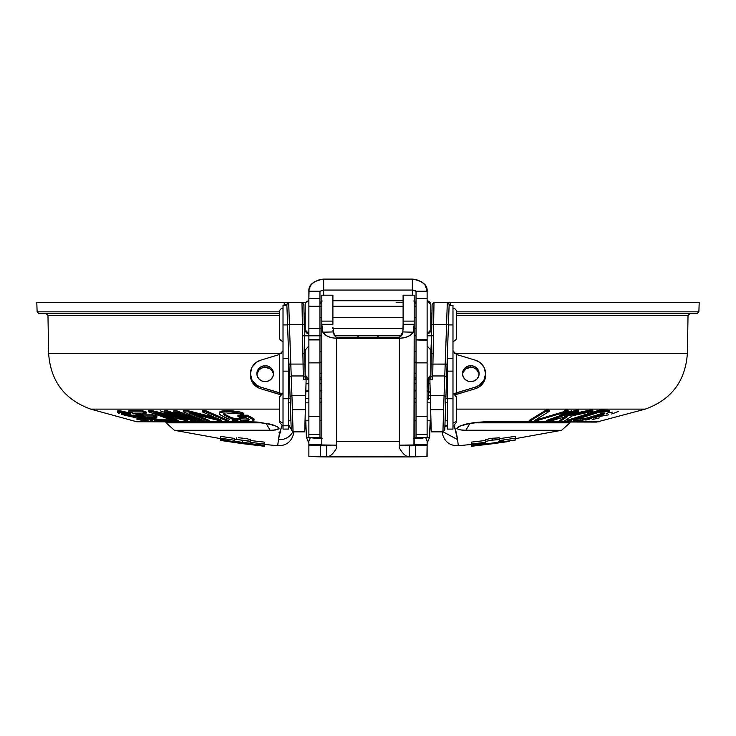 <?xml version="1.0" encoding="UTF-8"?>
<svg xmlns="http://www.w3.org/2000/svg" width="736" height="736" viewBox="0 0 736 736"><rect width="100%" height="100%" fill="white"/><g stroke="black" fill="none" stroke-linecap="round" stroke-linejoin="round"><path stroke-width="1.1" d="M430.293 395.398L428.462 395.342M427.119 383.76L429.99 383.778L428.177 383.76L428.076 379.813L432.658 379.813L432.722 375.958L430.854 377.126L431.268 353.354L433.118 353.354L430.808 353.354L431.581 335.8L431.268 353.354M427.119 391.524L428.361 391.524L428.554 399.206M432.124 304.4L431.774 324.686L446.586 324.714L444.075 395.444L430.293 395.444L430.67 409.694L443.624 409.694L444.075 395.444L445.924 396.695L449.144 304.465L447.295 302.551L446.586 324.714L448.436 324.778L446.586 324.714L447.295 302.551L449.144 304.465L448.592 303.076L447.295 302.551L450.073 302.551L450.533 304.465L449.144 304.465L450.533 304.465L450.496 305.32L450.432 303.471L450.073 302.551L434.01 302.551L432.124 304.4L434.01 302.551L433.89 309.037L434.01 302.551L447.396 302.551M688.031 315.45L456.67 315.45L688.031 315.45L687.369 353.547L688.031 315.45L689.88 313.637L492.596 313.637M454.82 353.547L687.369 353.547L454.82 353.547M48.631 353.547L47.969 315.45L279.33 315.45L47.969 315.45L48.631 353.547L281.18 353.547L48.631 353.547C50.628 381.165 64.648 399.685 90.675 409.115L279.33 409.115L90.675 409.115L136.767 421.774L165.701 421.774M305.192 379.813L304.916 364.053L303.066 364.081L303.278 375.958L291.244 375.958L290.784 364.081L303.066 364.081L290.784 364.081L289.414 324.714L287.564 324.778L288.935 364.145L290.784 364.081L288.935 364.145L289.395 377.209L291.244 375.958L289.395 377.209L290.076 396.695L291.925 395.444L292.376 409.694L305.33 409.694L305.707 395.444L291.925 395.444L289.414 324.714L302.376 324.714L303.278 375.958L305.146 377.126L305.192 353.354L302.882 353.354L304.732 353.354L304.419 335.8M37.122 311.852L36.8 302.551L37.122 311.852L279.349 311.852L37.122 311.852L38.971 313.637L279.33 313.637L38.971 313.637M430.302 395.784L428.472 395.729L430.302 395.784M243.901 443.826L220.68 440.1L264.518 446.255L264.518 445.087L264.518 446.255L232.935 442.235L264.482 446.172L264.482 445.124L264.482 445.869L221.15 440.551M264.224 445.206L238.326 442.566L220.68 439.226L220.68 440.1L220.68 438.233L234.425 440.266L234.425 441.002L236.569 441.609L249.909 443.219M220.708 440.459L242.08 443.596M264.546 444.434L264.546 444.94L264.546 444.434M250.59 440.496L250.59 439.723L247.609 438.886M246.459 438.684L243.901 438.306M243.156 438.214L238.427 437.745M236.468 437.874L236.468 438.647M160.209 410.789L172.169 415.15M150.245 410.808L150.245 411.332L150.245 410.808L148.801 410.78L152.794 411.369M235.152 419.63L232.742 419.152M232.18 420.182L236.228 420.983L232.18 420.182M219.687 414.267L220.993 415.316L219.383 413.43L219.687 414.267M243.818 413.319L241.252 412.261L243.818 413.319L243.818 414.469L241.252 413.411L241.252 412.261L237.204 411.433L224.793 410.826L220.331 411.442L219.383 412.28L219.383 413.43L219.383 412.28L220.331 411.442L220.331 412.602L219.383 413.43L220.331 412.602L220.331 411.442L222.051 411.028L222.051 412.188L220.331 412.602L222.051 412.188L222.051 411.028L224.793 410.826L224.793 411.985L222.051 412.188L224.793 411.985L224.793 410.826L230.414 410.826L230.414 411.976L224.793 411.985L230.414 411.976L230.414 410.826L233.928 411.019L233.928 412.178L230.414 411.976L237.204 412.583L237.204 411.433L241.252 412.261L241.252 413.411L235.63 412.39M238.28 413.899L235.63 413.485L238.28 413.899M227.12 413.292L232.742 413.292L227.12 413.292M223.91 413.908L225.004 413.494L223.818 414.534L223.91 413.908M223.818 413.384L224.747 414.221L224.747 415.371L223.818 414.534L224.747 415.371L224.747 414.221L230.561 417.294L230.561 418.434L224.747 415.371L230.561 418.434L230.561 417.294L232.742 418.094L232.742 419.235L230.561 418.434L235.152 419.842L235.152 418.692L237.802 419.097L237.802 420.247L235.152 419.842L237.802 420.247L237.802 419.097L240.69 419.308L240.69 420.449L248.428 420.238L249.522 419.824L248.989 419.235L249.522 419.824M245.888 417.634L248.989 419.235L245.888 417.634L240.249 417.68L245.888 417.634M237.93 415.306L237.93 416.456L240.258 417.68L237.93 416.456L237.93 415.306L247.305 415.205L247.305 416.355L237.93 416.456L247.305 416.355L247.305 415.205L253.129 418.223L253.129 419.373L247.305 416.355L254.049 420.164L254.049 419.014L253.101 419.824M253.101 420.974L254.049 420.164L251.381 421.378L253.101 420.974M248.639 421.59L243.018 421.599L248.639 421.59M243.018 421.599L236.228 420.983M229.374 419.382L220.993 415.316L226.817 418.379M237.204 412.583L243.818 414.469L240.065 414.524M235.63 413.485L232.742 413.292M204.838 411.893L202.4 410.78L202.409 411.93L221.49 420.201L188.333 411.948L221.49 420.201L202.409 411.93L205.776 411.875L205.776 410.716L228.206 420.348L228.206 421.489L205.786 411.875L228.206 421.489L223.137 421.572L189.511 413.236L223.137 421.572M209.07 420.403L209.07 421.544L189.511 413.236L209.07 421.544L209.07 420.403L195.969 414.948L209.07 420.403M188.342 411.958L188.342 410.798L215.234 417.606L188.342 410.798L188.342 411.958L183.273 411.875L183.273 410.716L188.342 410.798L183.273 410.716L183.273 411.875L205.703 421.489L209.07 421.544L205.694 421.489L183.273 411.875L188.342 411.958M173.779 411.985L198.683 421.599L173.779 411.985L173.779 410.835L173.779 411.985L176.87 411.985L173.779 411.985M176.87 410.835L176.87 411.985L176.87 410.835L201.774 420.458L201.774 421.599L176.87 411.985L201.774 421.599L198.683 421.599L201.774 421.599L201.774 420.458L176.879 410.835L173.779 410.835L176.87 410.835M178.563 420.403L165.048 415.794L178.563 420.403L178.563 421.544L154.873 413.236L190.146 421.572L194.313 421.489L167.164 411.875L167.155 410.716L164.376 410.78L167.155 410.716L167.155 411.875L164.376 411.93L164.376 410.78L164.376 411.93L187.487 420.201L152.794 411.948L152.794 410.798L178.038 416.944L152.794 410.798L148.626 410.716L148.626 411.875L152.794 411.958M152.794 411.948L187.487 420.201L164.376 411.93L167.155 411.875L194.313 421.489L194.313 420.348L194.313 421.489L190.146 421.572L154.873 413.236L178.563 421.544L175.784 421.489L148.626 411.875L175.784 421.489M167.155 410.716L194.322 420.348L167.155 410.716M151.864 411.939L148.635 410.716M138.478 413.292L143.226 414.856L143.226 416.006L134.918 413.255L146.271 413.2L146.271 412.05L142.434 410.743L146.271 412.05L146.271 413.2L142.434 411.893L142.434 410.743L128.809 410.743L142.434 410.743L142.434 411.893L128.809 411.893L128.809 410.743L128.809 411.893L158.847 421.507L172.472 421.507L172.472 420.394L172.472 421.507L168.636 420.357L168.636 419.216L172.472 420.366M150.825 417.275L157.283 419.272L157.283 420.412L147.062 417.238L156.897 417.22L156.897 416.079L156.897 417.22L153.06 415.987L153.06 414.837L156.906 416.079L153.06 414.837L153.06 415.987L143.226 416.006L143.226 414.856L153.06 414.837L143.226 414.856M147.062 417.238L157.283 420.412L168.636 420.357L172.472 421.507L158.847 421.507L128.809 411.893L142.434 411.893L146.271 413.2L134.918 413.255L143.226 416.006L153.06 415.987L156.897 417.22L147.062 417.238M157.283 420.412L157.283 419.272L168.636 419.216L168.636 420.357L157.283 420.412M130.566 413.144L130.566 414.294L128.22 413.669L128.22 412.51L130.566 413.144L130.566 414.294L128.837 414.34L130.566 414.294L124.614 412.822L117.824 411.985L117.824 410.835L119.269 410.835L119.269 411.985L119.269 410.835L121.394 411.038L121.394 412.197L121.394 411.038L124.614 411.672L124.614 412.822L119.269 411.985L117.824 411.985L117.567 412.611L117.346 411.038L121.394 411.038L130.566 413.144M128.837 413.19L127.172 412.767L127.172 413.42L127.172 412.767L125.221 412.344L125.221 412.97M125.221 413.503L123.666 413.292M122.259 413.292L122.259 413.917L124.034 414.552L129.987 416.042L133.271 416.254L133.271 415.104L135.406 415.288L135.406 416.438L133.271 416.254L135.406 416.438L135.406 415.288L137.936 415.674L137.936 416.824L135.406 416.438L141.836 417.606L141.836 416.456L145.158 417.248M145.158 417.303L145.158 418.388L141.836 417.606L150.751 420.182L150.751 419.06L152.343 419.842L152.343 420.983L150.751 420.182L152.343 420.983L152.343 419.842L152.554 421.397L152.343 419.842M151.8 421.599L149.482 421.599L151.8 421.599M147.356 421.388L143.851 420.78L147.356 421.388M139.555 419.787L143.851 420.78L136.519 418.986L138.258 419.042M138.248 419.042L138.258 417.892L140.604 418.49L140.604 419.64L138.248 419.042L140.604 419.64L140.604 418.49L143.529 419.097L143.529 420.238L140.604 419.64L143.529 420.238L143.529 419.097L145.369 419.308L145.369 420.449L143.529 420.238L145.369 420.449L145.369 419.308L146.335 419.308L136.519 417.836M147.678 419.87L147.678 420.449L145.369 420.449L148.148 420.247M148.148 419.253L146.17 418.094L146.17 418.683M146.17 419.244L144.109 418.646M141.836 416.99L141.468 417.533L141.468 416.907L139.233 416.521L139.233 417.091L139.233 416.521L137.393 416.328L141.468 416.907M139.233 417.671L141.468 418.057L139.233 417.671M135.654 417.478L133.814 417.266L135.654 417.478M124.356 414.653L124.356 413.991L121.606 413.144L132.774 415.941M121.606 414.294L124.356 415.141L121.606 414.294M117.567 412.105L117.567 411.461M133.814 417.266L124.356 415.141M119.158 413.448L117.567 412.611M234.858 418.618L232.742 418.618L234.858 418.618M147.936 418.177L147.494 418.618L149.344 418.618L147.485 418.628M142.103 421.774L252.402 422.096C257.554 421.461 274.362 425.104 273.084 425.537M165.839 422.096L166.106 422.841L262.182 422.841L166.106 422.841L174.423 430.312L220.68 438.656M266.101 423.504L270.186 430.312L174.423 430.312L270.186 430.312L275.623 429.98L279.073 428.389L277.785 426.871L271.566 424.46L257.986 422.105L251.059 421.774L136.767 421.774L251.059 421.774L268.576 423.724L274.123 425.252L278.769 427.653L278.64 429.042L273.157 430.229L174.432 430.312L270.186 430.312L266.101 423.504M179.382 302.551L183.043 302.551M447.295 420.78L447.424 425.399L444.866 427.009L447.424 425.399L445.427 425.242M509.192 441.444L492.099 443.826L509.192 441.444M471.482 446.255L515.32 440.073L471.482 445.841L471.482 444.94L471.482 446.163L502.881 442.244L471.482 446.255M499.532 441.48L497.564 442.373L487.388 443.698L485.41 443.33L471.454 444.94L471.454 443.974L485.41 442.354L485.926 441.315L492.099 440.174L499.026 439.604L499.532 440.514L515.32 438.196L515.32 439.944L503.617 441.692L503.626 440.91L499.532 441.48L503.626 440.91L503.617 441.692L515.32 439.944L515.32 438.196L499.532 440.514L499.532 439.742L497.564 439.622L492.099 440.174L485.926 441.315L485.41 442.354L471.454 443.974L471.454 444.94L492.099 443.173M471.454 442.115L471.454 443.974L471.454 442.115L485.41 440.496L471.454 442.115M485.41 439.723L485.41 441.591L485.41 439.723L489.541 438.684L485.41 439.723M492.099 438.306L492.099 440.174L492.099 438.306L492.844 438.214L492.844 440.082L492.844 438.214L499.532 437.874L499.532 439.742L499.026 437.727L489.541 438.684M499.532 438.647L515.32 436.319L515.32 438.196L515.32 436.319L499.532 438.647M503.626 440.91L503.617 441.692L503.617 440.91M494.15 442.897L499.532 441.904M559.792 415.15L571.624 410.78M608.828 412.767L612.334 412.142M604.458 415.104L602.729 415.104M592.149 419.64L599.472 417.846M600.346 416.337L608.617 414.837M611.644 413.991L618.433 411.461M603.502 413.752L601.128 414.524M603.373 414.948L593.069 418.195L603.373 414.948M589.26 419.253L585.764 420.1M578.652 421.378L581.523 420.946L578.652 421.378M609.684 410.927L609.684 412.086L609.555 410.495L599.38 410.154L567.106 420.33L567.106 421.48L599.38 411.314L599.38 410.154L608.368 410.283L608.368 411.442L599.38 411.314L567.106 421.48L567.106 420.33L599.38 410.154L599.38 411.314L609.555 411.654L606.436 413.844M567.106 421.48L576.095 421.599L567.106 421.48M603.805 412.822L587.705 417.956L577.107 419.244L584.89 418.591L601.128 413.862L601.128 415.021L590.824 418.26L590.824 417.11L590.824 418.26L587.705 419.106L587.705 417.956L587.705 419.106L584.89 419.741L584.89 418.591L584.89 419.741L582.397 420.173L582.397 419.023L582.397 420.173L580.216 420.385L580.216 419.244L580.216 420.385L573.473 420.33L597.503 412.767L604.247 412.822L605.066 413.034L603.502 414.138L603.805 412.822M597.503 412.767L573.473 420.33L580.216 420.385L587.705 419.106L603.502 414.138L605.066 413.034L604.247 412.822L597.512 412.767M578.708 410.237L575.883 410.182L575.883 411.341L546.646 421.498L546.646 420.357L575.883 410.182L546.646 420.357L546.646 421.498L575.883 411.341L578.708 411.396L578.708 410.237L575.883 411.295M564.402 416.567L578.717 411.396L564.402 416.567L589.067 411.415L564.402 416.567M589.067 410.256L589.067 411.415L589.067 410.256L592.83 410.182L592.83 411.341L589.067 411.415L592.83 411.341L592.83 410.182L589.067 410.256L571.798 413.945M572.534 415.739L592.82 411.341L572.534 415.739L563.592 421.498L572.534 415.739M559.829 420.431L559.829 421.572L563.592 421.498L559.829 421.572L567.07 416.824L559.424 418.278L549.47 421.553L559.424 418.278L567.07 416.824L559.829 421.572L559.829 420.431L564.714 417.275M549.47 421.553L546.646 421.498L549.47 421.553M549.212 410.228L545.873 410.154L545.873 411.314L549.212 411.378L534.722 420.394L564.788 411.378L568.118 411.314L533.674 421.599L568.118 411.314L568.118 410.154L564.788 411.231L568.118 410.154L564.788 410.228L564.788 411.378L534.722 420.394L549.212 411.378L549.212 410.228L547.51 411.35M529.23 420.458L545.873 410.164L529.23 420.458L529.23 421.599L529.23 420.458M545.873 411.314L529.23 421.599L545.873 411.314M533.683 421.599L529.23 421.599L533.683 421.599M462.916 425.537C461.914 425.233 476.036 421.673 483.598 422.096L599.233 421.774L484.941 421.774L467.424 423.724L459.798 426.061L456.927 428.389L459.071 429.732L465.814 430.312L469.899 423.504L465.814 430.312L561.577 430.312L462.843 430.229L458.528 429.576L456.927 428.389L458.215 426.871L464.434 424.46L474.352 422.519L484.941 421.774L596.565 422.096L645.325 409.115L456.67 409.115L645.325 409.115C671.352 399.685 685.372 381.165 687.369 353.547M570.161 422.096L569.894 422.841L473.818 422.841L569.894 422.841L561.577 430.312L515.32 438.656M495.659 430.312L561.577 430.312M458.05 443.504L458.307 445.758C449.852 445.841 444.544 441.784 442.373 433.614L442.06 431.866M458.132 444.222L457.599 439.594C458.546 447.81 458.546 447.81 457.599 439.594L443.155 431.848L457.608 439.659M458.215 444.894L458.316 445.758L471.482 444.424M454.259 425.96L457.599 439.594L456.375 432.694L454.112 425.583M447.433 353.519L447.166 361.192M447.433 395.333L447.35 398.608L447.433 395.333M447.433 398.608L445.86 398.608L445.924 396.695L444.075 395.444L443.872 401.709M697.029 313.637L456.67 313.637L697.029 313.637L698.878 311.852L699.2 302.551L450.073 302.551L699.2 302.551M456.651 311.852L698.878 311.852L456.651 311.852M562.046 302.551L561.237 302.551M552.957 302.551L556.618 302.551M284.363 302.551L36.8 302.551L284.363 302.551L284.096 304.465L284.363 302.551L288.705 302.551L286.856 304.465L284.096 304.465L284.133 305.32L284.096 304.465L286.856 304.465L289.064 367.678M305.146 377.126L303.278 375.958L303.342 379.813L306.112 379.813L305.707 395.444L291.925 395.444L291.244 375.958L303.278 375.958L303.342 379.813L306.112 379.813L305.33 409.694L292.376 409.694L293.084 431.866L304.75 431.866L305.33 409.694L304.75 431.866L302.809 431.866M292.118 401.709L291.925 395.444L290.076 396.695L291.244 430.082L293.084 431.866L292.146 402.288M288.567 353.482L289.699 385.83M289.294 374.302L291.244 430.082L293.084 431.866L304.75 431.866L304.778 430.818M290.849 418.913L290.803 417.533M290.674 413.936L290.38 405.453M290.26 401.856L290.205 400.476M174.763 302.551L173.954 302.551M286.856 304.465L287.564 324.778L289.414 324.714L288.705 302.551L286.856 304.465L288.705 302.551L287.445 303.048L286.856 304.428M289.414 324.714L302.376 324.714L301.99 302.551L288.705 302.551L289.414 324.714M303.876 304.4L301.99 302.551L303.876 304.4L304.226 324.686L302.376 324.714L301.99 302.551L305.891 302.551M304.916 364.053L303.885 304.952M304.143 319.81L304.152 320.473M304.226 324.686L304.336 330.878M185.325 302.551L180.532 302.551M255.042 302.551L254.408 302.551M481.592 302.551L480.958 302.551M555.468 302.551L550.684 302.551M320.473 302.551L321.816 302.551L320.473 302.551M377.145 337.557L378.755 335.598M357.245 335.598L358.855 337.557M377.182 337.52L378.617 335.8L377.182 337.52M357.383 335.8L358.818 337.52L357.383 335.8M415.527 302.551L414.184 302.551M403.098 302.551L396.106 302.551M301.99 302.551L285.724 302.551M433.624 324.714L433.89 309.037L433.624 324.714L446.586 324.714L445.216 364.081L432.934 364.081L433.624 324.714L430.808 324.714L433.624 324.714M432.115 304.906L431.084 364.053L432.934 364.081L432.722 375.958L444.756 375.958L432.722 375.958L432.934 364.081L447.065 364.145L445.216 364.081L444.756 375.958L446.605 377.209L444.756 375.958L444.075 395.444L430.293 395.444L429.888 379.813L427.119 379.813L428.076 379.813L428.324 390.862L430.229 392.739M444.756 430.082L445.924 396.695L444.756 430.082L442.916 431.866L444.756 430.082L442.916 431.866L443.118 425.371L442.916 431.866L444.756 430.082L444.866 427.009L446.246 425.472M443.854 402.288L443.118 425.371L443.624 409.694L430.67 409.694L431.25 431.866L442.916 431.866L431.25 431.866L431.222 430.698M431.084 364.053L430.808 379.813L430.854 377.126L432.722 375.958L432.658 379.813L429.888 379.813L431.25 431.866M431.636 332.552L431.774 324.686M431.848 320.473L431.912 316.876M416.033 379.813L414.184 379.813L416.033 379.813M321.816 379.813L319.967 379.813L321.816 379.813M308.881 379.813L306.112 379.813L308.881 379.813M306.01 383.76L308.881 383.76M319.967 383.76L321.816 383.76M414.184 383.76L416.033 383.76M291.244 430.082L293.084 431.866L291.244 430.082L291.3 428.26M288.567 425.528L291.198 428.867L288.567 425.528M290.959 421.875L291.042 424.396M291.079 425.482L291.125 426.834M288.972 364.992L289.331 375.48M264.224 443.348L264.518 445.068L263.046 445.252L226.771 440.8L220.68 439.226L220.68 436.356L220.68 438.233L234.425 440.266L234.425 438.398L234.425 441.002L242.411 442.474L242.411 440.616L242.411 442.474L248.271 443.146L250.212 443.081L250.212 442.354L264.518 444.01L264.518 445.05L264.518 442.152L264.518 444.01L250.212 442.354L250.212 440.487L264.518 442.152L250.212 440.487L250.231 443.118M249.918 441.352L234.425 439.134L250.212 441.223M220.68 436.356L234.425 438.398L220.68 436.356M278.401 439.594A14.775 14.683 6.6 0 0 292.845 431.848A14.775 14.683 -173.4 0 1 278.401 439.594L281.741 425.96L279.082 435.206L277.785 444.894M146.17 418.094L148.148 419.097M141.836 416.456L129.987 414.892L124.025 413.402M124.614 412.261L127.172 412.767M168.636 419.216L157.283 419.272M228.206 420.348L205.776 410.716L202.409 410.78M248.428 419.088L235.152 418.692L230.561 417.294L224.747 414.221M234.618 412.261L235.63 412.335M254.049 419.014L247.305 415.205L237.949 415.306M293.83 431.866L293.627 433.614L293.83 431.866M277.95 443.486L277.693 445.758L264.518 444.424M281.732 439.53L282.587 439.392M302.855 431.866L303.904 431.866M308.881 420.78L305.044 420.78L304.989 422.722M304.952 424.157L304.879 427.101M304.824 428.922L304.787 430.597M306.461 437.359L305.771 420.78L306.461 437.359L308.881 443.136M308.881 437.469L306.627 437.405L308.881 437.469M427.119 437.469L429.373 437.405L430.229 420.78L429.539 437.359L427.119 437.469M447.276 420.201L447.424 425.399L446.126 425.518M449.144 304.465L446.936 367.678M446.706 374.302L445.924 396.695M445.151 418.913L445.197 417.533M445.326 413.936L445.62 405.453M445.74 401.856L445.795 400.476M437.11 431.866L435.648 431.866M433.164 431.866L431.876 431.866M431.213 430.523L431.167 428.545M431.121 426.816L431.029 423.55M305.826 390.899L308.881 390.899L305.826 390.761M305.836 390.365L305.937 386.538M428.177 383.76L428.334 390.899L427.119 390.899L428.334 390.899L428.361 391.524M416.033 390.899L414.184 390.899L416.033 390.899M319.967 390.899L321.816 390.899M308.881 398.608L305.624 398.608L305.652 397.55M305.808 391.524L308.881 391.524M279.045 432.041L280.407 431.912M280.324 432.63L278.953 432.759L280.324 432.63M332.902 300.739L403.098 300.739M427.119 339.912L427.119 298.494L416.033 298.494L416.033 437.524L414.184 438.592M308.881 339.508L319.967 339.508L319.967 298.494L308.881 298.494L308.881 362.866L319.967 362.866L319.967 416.328L308.881 416.328L308.881 362.866L308.881 437.524L317.455 438.49M319.967 338.781L319.967 343.703M319.967 339.397L319.967 291.217L323.665 290.067L323.665 279.1L412.335 279.1L323.665 279.1L323.665 290.067L319.967 291.217L308.881 291.217L319.967 291.217L319.967 298.494L308.881 298.494L309.083 289.248L310.693 285.412L314.171 281.925L319.985 279.478L323.665 279.1C313.288 280.977 308.366 285.016 308.881 291.217L308.881 339.434M308.881 339.912L319.967 339.912M323.665 295.403L323.665 290.067L412.335 290.067L412.335 279.1L416.024 279.487L421.829 281.934L425.316 285.421L427.119 291.217C427.644 285.025 422.712 280.986 412.335 279.1L412.335 290.067L416.033 291.217L427.119 291.217L416.033 291.217L416.033 339.434M321.816 301.226A3.698 3.652 0 0 0 319.967 304.391L320.592 302.358L322.248 301.015M319.967 337.336L319.967 335.8M413.752 301.015L415.408 302.358L416.033 304.391A3.698 3.652 0 0 0 414.184 301.226M412.335 295.182L412.335 290.067L414.644 290.324L416.033 291.217L416.033 298.494L427.119 298.494L427.119 291.217L427.119 339.434M416.033 339.912L427.119 340.363L427.119 437.524L416.033 437.524L427.119 437.524L427.119 434.47L416.033 434.47L427.119 434.47L427.119 416.328L416.033 416.328L427.119 416.328L427.119 362.866L416.033 362.866L427.119 362.866L427.119 340.391M308.881 340.391L308.881 362.866L319.967 362.866L319.967 340.363M310.003 437.929L309.166 437.727M422.786 438.279L417.984 438.509M426.825 437.727L425.988 437.929M414.184 438.665L427.119 437.524M416.033 340.391L416.033 437.524L413.788 438.656M319.967 340.391L319.967 437.524L308.881 437.524L308.881 434.47L319.967 434.47L319.967 437.524L308.881 437.524M322.212 438.656L319.967 437.524L321.816 438.592M308.881 416.328L308.881 434.47L319.967 434.47L319.967 416.328L308.881 416.328M326.959 456.9L426.917 456.587L427.119 444.811L427.119 445.464L415.334 445.768L415.334 456.844L427.119 456.541L427.119 445.464L415.334 445.768L415.334 456.844L409.041 456.9M326.683 456.9L308.881 456.541L320.666 456.844L320.666 445.768L308.881 445.464L308.881 456.541L308.881 444.811L308.881 445.464L309.69 445.556L326.683 445.814L326.683 456.9L320.666 456.844L320.666 445.768L326.683 445.814L326.683 456.9C329.986 456.743 333.288 453.79 336.591 448.022C333.288 453.79 329.986 456.743 326.683 456.9L409.317 456.9C406.014 456.743 402.712 453.79 399.409 448.022L399.409 444.811M308.881 441.085L308.881 444.811L321.816 444.811L308.881 444.811L308.881 441.085L310.16 437.957L308.881 441.085M331.2 445.16L326.683 445.814M336.591 444.811L336.591 448.022L336.591 445.17L321.816 444.949L336.591 445.17L336.591 337.52L399.409 337.52L399.409 445.17L414.184 444.949L414.184 324.3L413.945 444.986M321.816 295.32L321.816 321.117L332.902 321.117L332.902 295.182L321.816 295.182L321.816 321.117L332.902 321.117L332.902 324.3L321.816 324.3L321.816 321.117L321.816 444.949L321.816 324.3L322.819 332.203C325.128 335.892 329.719 337.916 336.591 338.275L333.15 331.936L322.819 332.203L333.15 331.936L332.994 330.381M332.902 295.32L332.902 324.3L321.816 324.3L321.834 326.637L322.23 330.694L324.861 334.54L327.971 336.481L331.991 337.796L336.591 338.275L336.591 441.398L399.409 441.398L399.409 338.275C406.281 337.916 410.872 335.892 413.181 332.203L411.139 334.54L408.029 336.49L404 337.806L399.409 338.275L336.591 338.275L399.409 338.275L399.409 337.52L401.893 335.239L402.85 331.936L413.181 332.203L414.184 324.3L413.181 332.203L402.85 331.936L399.409 337.52M403.098 309.828L403.098 321.117L414.184 321.117L414.184 295.182L403.098 295.182M414.184 295.32L414.184 324.3L403.098 324.3L402.85 331.936M403.098 295.32L403.098 324.3L403.098 321.117L414.184 321.117L414.184 324.3L403.098 324.3L403.024 330.032M413.466 445.013L399.409 445.17M332.911 327.373L334.107 335.239L336.591 337.52M399.409 441.398L336.591 441.398M404.8 445.16L409.317 445.814L409.317 456.9C406.014 456.743 402.712 453.79 399.409 448.022M409.317 445.814L415.334 445.768L409.317 445.814L409.317 456.9M427.119 444.811L427.119 441.085L427.119 444.811L414.184 444.811M425.84 437.957L427.119 441.085L425.84 437.957M448.426 324.916L452.98 324.916L452.98 305.32L449.116 305.32L452.98 305.32L452.98 324.916L448.426 324.916M478.915 373.456L476.496 369.454L473.745 367.816L470.543 367.31L470.543 365.7A8.317 7.958 180 0 1 479.127 373.649A8.317 7.958 180 0 1 471.095 381.598A8.317 7.958 180 0 1 462.502 373.649A8.317 7.958 180 0 1 470.543 365.7L470.543 367.31A8.317 7.958 0 0 0 462.548 374.458M453.017 351.265L456.67 354.559L475.263 360.162A14.775 14.14 180 0 1 485.594 373.649A14.775 14.14 180 0 1 475.263 387.136L456.67 392.748L456.67 394.358L475.263 388.746L475.263 387.136L475.263 388.746A14.775 14.14 0 0 0 485.594 375.259L483.966 381.726L479.43 386.759L475.263 388.746L455.676 394.514L456.67 394.358L456.67 354.559L475.263 360.162L479.43 362.158L483.966 367.19L485.594 373.649L483.966 380.116L479.43 385.149L475.263 387.136L454.517 393.567L456.67 392.748L456.67 354.559L452.98 350.842M479.09 374.458A8.317 7.958 0 0 0 470.543 367.31L465.971 368.8L463.036 372.462M470.543 365.7L467.378 366.408L464.747 368.221L463.036 370.852L462.512 373.916L463.248 376.942L465.143 379.463L467.894 381.101L471.095 381.598L474.251 380.898L476.891 379.086L478.602 376.446L479.127 373.382L478.391 370.364L476.496 367.844L473.745 366.206L470.543 365.7M447.433 429.06L447.433 398.737L447.433 429.097L452.98 429.097L452.98 398.737L447.433 398.737L452.98 398.737L452.98 371.128L447.433 371.128L447.433 398.737L447.433 358.377L452.98 358.377L452.98 371.128L447.433 371.128L447.433 358.377L452.98 358.377L452.98 324.916L452.98 429.06M447.433 353.363L447.433 358.377L447.433 353.363M273.452 374.458A8.317 7.958 -0 0 0 264.905 367.319L264.905 365.709A8.317 7.958 180 0 1 273.498 373.658A8.317 7.958 180 0 1 265.457 381.607A8.317 7.958 180 0 1 256.873 373.658A8.317 7.958 180 0 1 264.905 365.709L264.905 367.319L261.749 368.028L259.109 369.831L256.974 373.98M288.567 398.737L283.02 398.737L283.02 425.804L288.567 425.804L288.567 371.137L283.02 371.137L283.02 358.377L288.567 358.377L288.567 353.363L288.567 371.137L283.02 371.137L283.02 398.737L288.567 398.737L288.567 425.804L283.02 425.804L283.02 429.097L283.02 358.377L288.567 358.377L288.567 398.737M250.406 375.268L250.406 373.658A14.775 14.14 180 0 0 260.737 387.145L260.737 388.755L258.575 387.918L253.267 383.631L251.132 379.666L250.406 375.268A14.775 14.14 -0 0 0 260.737 388.755L280.315 394.524L279.33 394.358L279.33 354.559L279.33 392.748L281.474 393.567L260.737 387.145L260.737 388.755L279.33 394.358L279.33 392.748L260.737 387.145L256.57 385.149L252.034 380.116L250.406 373.658L252.034 367.19L256.57 362.158L260.737 360.171L279.33 354.559L283.02 350.842M283.02 305.357L283.02 324.916L287.574 324.916L283.02 324.916L283.02 358.377L283.02 305.32L286.884 305.32L286.865 304.851M288.567 429.097L288.567 425.804L288.567 429.079L283.02 429.097M250.406 373.658A14.775 14.14 180 0 1 260.737 360.171L279.33 354.559L282.983 351.274M273.277 373.456L271.934 370.631L269.569 368.506L264.905 367.319A8.317 7.958 -0 0 0 256.91 374.458M265.457 381.607L268.622 380.898L271.253 379.086L272.964 376.455L273.488 373.391L272.752 370.364L270.857 367.844L268.106 366.206L264.905 365.709L261.749 366.408L259.109 368.221L257.398 370.861L256.873 373.925L257.609 376.942L259.504 379.463L262.255 381.101L265.457 381.607M427.119 300.711A4.186 4.186 -0 0 1 430.808 304.87A4.186 4.186 180 0 0 427.119 300.711L430.808 304.87L430.808 329.802A4.186 4.186 -0 0 1 427.119 333.96A4.186 4.186 180 0 0 430.808 329.802L427.119 333.96M305.192 304.87L305.192 304.87A4.186 4.186 -0 0 1 308.881 300.711A4.186 4.186 180 0 0 305.192 304.87L305.192 329.802A4.186 4.186 -0 0 0 308.881 333.96L305.192 329.802M416.033 317.336L414.184 317.336L416.033 317.336M403.098 317.336L332.902 317.336L403.098 317.336M321.816 317.336L319.967 317.336L321.816 317.336M279.33 397.228L279.33 419.465A4.186 3.284 0 0 0 283.02 422.731A4.186 3.284 180 0 1 279.33 419.465L279.33 397.228L283.02 393.07M447.433 402.813L445.712 402.813L447.433 402.813M430.486 402.813L427.119 402.813L430.486 402.813M416.033 402.813L414.184 402.813L416.033 402.813M321.816 402.813L319.967 402.813L321.816 402.813M308.881 402.813L305.514 402.813L308.881 402.813M290.288 402.813L288.567 402.813L290.288 402.813M452.98 422.731A4.186 3.284 0 0 0 456.67 419.465A4.186 3.284 180 0 1 452.98 422.731M283.02 308.09A4.186 4.186 0 0 0 279.33 312.248A4.186 4.186 0 0 1 283.02 308.09M279.33 337.189A4.186 4.186 0 0 0 283.02 341.348A4.186 4.186 0 0 1 279.33 337.189L279.33 312.248M305.192 324.714L302.376 324.714L305.192 324.714M456.67 312.248A4.186 4.186 0 0 0 452.98 308.09A4.186 4.186 0 0 1 456.67 312.248L456.67 337.189A4.186 4.186 0 0 1 452.98 341.348A4.186 4.186 0 0 0 456.67 337.189M427.119 379.15L430.808 375.001A4.186 4.186 180 0 1 427.119 379.141A4.186 4.186 -0 0 0 430.808 374.992L430.808 350.06L427.119 345.902M308.881 379.141A4.186 4.186 180 0 1 305.192 374.992A4.186 4.186 -0 0 0 308.881 379.141L305.192 375.001L305.192 350.06L308.881 345.902M416.033 362.176L414.184 362.176L416.033 362.176M321.816 362.176L319.967 362.176L321.816 362.176M305.155 377.973L306.424 377.973L305.155 377.973M319.967 377.973L321.816 377.973L319.967 377.973M414.184 377.973L416.033 377.973L414.184 377.973M429.576 377.973L430.845 377.973L429.576 377.973M264.518 446.283L242.172 443.606M471.482 446.283L493.828 443.606M288.935 364.145L289.046 367.246M47.969 315.45L46.12 313.637M447.065 364.145L446.954 367.246M446.605 377.209L446.669 375.48M289.414 425.877L288.816 425.997L291.198 428.867M289.993 394.367L290.14 398.608L288.567 398.608M277.693 445.758C286.148 445.841 291.456 441.784 293.627 433.614L293.94 431.866M305.55 420.78L306.424 437.368L308.881 443.192M427.119 443.192L429.576 437.368L430.45 420.78M427.119 339.508L416.033 339.508M321.816 438.665L317.483 438.49M485.594 375.259L485.594 373.649M449.116 305.32L452.98 305.32M308.881 300.711L306.618 301.714L305.376 303.646M416.033 328.422L414.184 328.422M403.08 328.422L332.92 328.422M321.816 328.422L308.881 328.422M416.033 306.25L414.184 306.25M403.098 306.25L332.902 306.25M321.816 306.25L308.881 306.25M279.606 420.652L279.33 422.17L283.02 426.319M288.567 420.78L290.913 420.78M319.967 420.78L321.816 420.78M414.184 420.78L416.033 420.78M427.119 420.78L430.956 420.78M445.087 420.78L447.433 420.78M319.967 398.608L321.816 398.608M414.184 398.608L416.033 398.608M427.119 398.608L430.376 398.608M452.98 393.07L456.67 397.228L456.67 422.17L452.98 426.319M456.394 420.652L456.67 422.17M456.67 399.924L456.67 397.228M302.57 335.8L321.816 335.8M334.392 335.8L401.608 335.8M414.184 335.8L416.033 335.8M427.119 335.8L433.43 335.8M304.032 313.637L305.192 313.637M430.808 313.637L431.968 313.637M416.033 373.612L414.184 373.612M321.816 373.612L319.967 373.612M416.033 351.44L414.184 351.44M321.816 351.44L319.967 351.44"/></g></svg>
